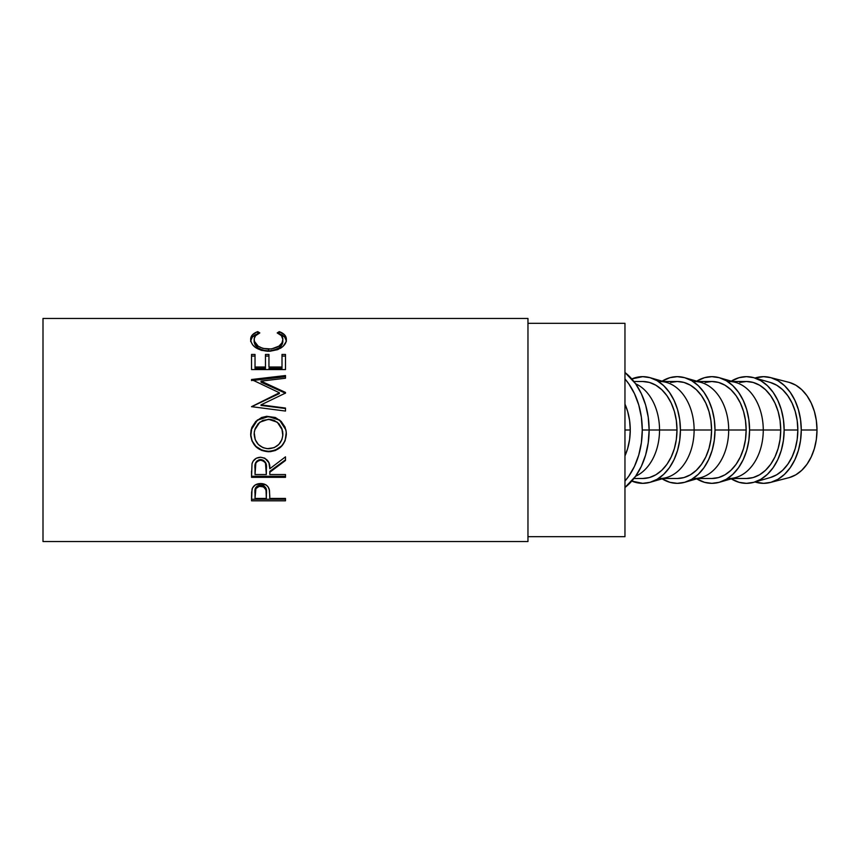 <?xml version="1.0" encoding="UTF-8"?>
<svg xmlns="http://www.w3.org/2000/svg" width="860" height="860" viewBox="0 0 860 860"><rect width="100%" height="100%" fill="white"/><g stroke="black" fill="none" stroke-linecap="round" stroke-linejoin="round"><path stroke-width="1.29" d="M630.262 430L624.962 430L624.962 323.306L527.965 323.306L624.962 323.306L624.962 536.694L527.965 536.694L624.962 536.694L624.962 430L630.262 430L629.606 420.54L627.649 411.445L624.962 404.103A48.493 34.292 -90 0 1 630.262 430A48.493 34.292 -90 0 1 624.962 455.897L627.649 448.554L629.606 439.46L630.262 430M43 541.542L527.965 541.542L527.965 318.458L43 318.458L43 541.542L43 318.458L527.965 318.458L527.965 541.542L43 541.542M285.488 499.273L251.539 499.273L285.488 499.273L285.488 500.81L251.539 500.81L251.614 492.296L252.507 487.964L255.162 485.008L260.644 483.524L266.224 485.072L268.169 487.007L269.459 490.286L269.814 498.435L285.488 498.435L285.488 500.81L251.539 500.81L252.044 489.136C253.356 485.524 256.216 483.653 260.644 483.524C265.17 483.653 268.041 485.599 269.255 489.372L269.814 496.5M285.488 476.289L251.539 476.289L285.488 476.289L285.488 474.537L285.488 477.321L251.539 477.321L252.001 463.841L253.098 461.196L256.301 458.24L260.612 457.262L264.783 458.154L268.911 462.723L269.814 468.754L285.488 456.843L285.488 460.476L269.814 472.258L269.814 474.537L285.488 474.537L285.488 477.321L251.539 477.321L252.001 463.841C253.205 459.659 256.087 457.466 260.612 457.262C267.191 458.272 270.255 462.099 269.814 468.754L285.488 456.843L285.488 460.476L269.814 472.258L269.814 474.537L269.814 471.344L285.488 459.82L269.814 471.344L269.814 472.258M250.744 435.998L251.905 427.312L255.764 421.443L261.58 417.508L266.718 416.304L275.372 417.508L281.156 421.378L285.058 427.119L286.283 432.225L285.101 440.825L281.241 446.577L275.501 450.457L270.405 451.672L261.816 450.479L255.957 446.77L252.034 441.062L250.744 435.998M285.488 393.235L285.488 392.418L261.053 381.13L285.488 392.418L285.488 393.074L260.999 404.877L285.488 408.048L285.488 411.058L251.539 406.662L279.392 392.773L251.539 379.518L285.488 375.54L285.488 378.228L261.053 381.13L261.053 382.195L285.488 393.235L261.053 382.195L261.053 381.13L285.488 378.228L285.488 376.723L252.775 380.475L285.488 376.723M285.488 369.574L285.488 354.449L282.005 354.449L282.005 367.037L268.943 367.037L268.943 354.449L265.46 354.449L265.46 367.037L255.022 367.037L255.022 354.449L251.539 354.449L251.539 369.574L285.488 369.574L251.539 369.574L251.539 354.449L255.022 354.449L255.022 367.037L265.46 367.037L265.46 354.449L268.943 354.449L268.943 367.037L282.005 367.037L282.005 354.449L285.488 354.449L285.488 369.574L285.488 356.083L282.005 356.083L285.488 356.083M256.925 331.949L257.763 331.637L259.806 332.927L255.538 335.744L254.227 338.56L254.399 341.302L258.183 346.182L262.88 348.418L271.448 348.988L278.952 346.129L281.951 342.936L282.875 339.453L281.435 335.701L277.21 332.927L279.231 331.637L284.585 334.873L286.251 338.216L286.036 341.785L283.08 346.376L277.748 349.622L269.954 351.256L261.397 350.364L255.613 347.601L252.56 344.742L250.948 341.581L250.765 338.238L252.41 334.884L256.925 331.949M642.269 430A65.468 46.29 90 0 1 624.962 481.041L628.703 476.289L634.465 466.378L638.743 455.058L641.377 442.771L642.269 430L649.128 430L642.269 430A65.468 46.29 90 0 0 624.962 378.959L628.703 383.71L634.465 393.622L638.743 404.942L641.377 417.229L642.269 430M624.962 487.502A65.468 46.29 -90 0 0 649.128 430L659.534 430A48.493 34.292 90 0 1 635.615 476.225A48.493 34.292 -90 0 0 659.534 430L649.128 430A65.468 46.29 -90 0 0 624.962 372.498L635.562 383.71L641.323 393.622L645.602 404.942L648.236 417.229L649.128 430L648.236 442.771L645.602 455.058L641.323 466.378L635.562 476.289L624.962 487.502M801.273 430A53.341 37.722 90 0 1 770.302 482.481A53.341 37.722 90 0 1 755.026 481.965L763.551 483.341L770.904 482.32L777.988 479.289L784.503 474.354L790.222 467.722L794.909 459.638L798.403 450.414L800.542 440.406L801.273 430L800.542 419.594L798.403 409.586L794.909 400.362L790.222 392.278L784.503 385.645L777.988 380.711L770.904 377.68L763.551 376.659L755.026 378.035A53.341 37.722 90 0 1 770.302 377.519A53.341 37.722 90 0 1 801.273 430L817 430L801.273 430M770.302 482.481L788.846 477.708A48.493 34.292 -90 0 0 817 430A48.493 34.292 -90 0 0 788.846 382.291L770.302 377.519M784.148 430A53.341 37.722 90 0 1 753.983 482.267A53.341 37.722 90 0 1 731.258 478.837L739.073 482.32L746.426 483.341L753.79 482.32L760.863 479.289L767.389 474.354L773.108 467.722L777.795 459.638L781.278 450.414L783.428 440.406L784.148 430L783.428 419.594L781.278 409.586L777.795 400.362L773.108 392.278L767.389 385.645L760.863 380.711L753.79 377.68L746.426 376.659L739.073 377.68L731.258 381.163A53.341 37.722 90 0 1 753.983 377.733A53.341 37.722 90 0 1 784.148 430L797.843 430L784.148 430M753.983 482.267L770.42 477.515A48.493 34.292 -90 0 0 797.843 430A48.493 34.292 -90 0 0 770.42 382.485L753.983 377.733M719.412 482.267A53.341 37.722 90 0 1 696.686 478.837L704.501 482.32L711.854 483.341L719.218 482.32L726.291 479.289L732.817 474.354L738.525 467.722L743.223 459.638L746.706 450.414L748.856 440.406L749.576 430L748.856 419.594L746.706 409.586L743.223 400.362L738.525 392.278L732.817 385.645L726.291 380.711L719.218 377.68L711.854 376.659L704.501 377.68L696.686 381.163A53.341 37.722 90 0 1 719.412 377.733A53.341 37.722 90 0 1 749.576 430L763.261 430L749.576 430A53.341 37.722 90 0 1 719.412 482.267L735.848 477.515A48.493 34.292 -90 0 0 763.261 430L780.719 430L780.063 439.46L778.117 448.554L774.946 456.94L770.678 464.292L765.486 470.323L759.552 474.806L753.124 477.569L746.426 478.493A48.493 34.292 -90 0 0 780.719 430L763.261 430A48.493 34.292 90 0 1 728.968 478.493M684.839 482.267A53.341 37.722 90 0 1 662.103 478.837L669.918 482.32L677.282 483.341L684.635 482.32L691.72 479.289L698.234 474.354L703.953 467.722L708.64 459.638L712.134 450.414L714.273 440.406L715.004 430L728.689 430L715.004 430A53.341 37.722 90 0 1 684.839 482.267L701.265 477.515A48.493 34.292 -90 0 0 728.689 430L746.147 430L745.491 439.46L743.534 448.554L740.363 456.94L736.106 464.292L730.903 470.323L724.98 474.806L718.541 477.569L711.854 478.493A48.493 34.292 -90 0 0 746.147 430L728.689 430A48.493 34.292 90 0 1 694.396 478.493M650.257 482.267A53.341 37.722 90 0 1 631.799 481.073L642.699 483.341L650.063 482.32L657.137 479.289L663.662 474.354L669.381 467.722L674.068 459.638L677.551 450.414L679.701 440.406L680.421 430L694.117 430L680.421 430A53.341 37.722 90 0 1 650.257 482.267L666.693 477.515A48.493 34.292 -90 0 0 694.117 430L711.575 430L710.908 439.46L708.962 448.554L705.791 456.94L701.524 464.292L696.331 470.323L690.397 474.806L683.969 477.569L677.282 478.493A48.493 34.292 -90 0 0 711.575 430L694.117 430A48.493 34.292 90 0 1 659.824 478.493M676.992 430L659.534 430A48.493 34.292 -90 0 0 635.615 383.775A48.493 34.292 90 0 1 659.534 430L676.992 430A48.493 34.292 -90 0 0 642.699 381.507L649.397 382.431L655.825 385.194L661.759 389.677L666.951 395.707L671.219 403.06L674.39 411.445L676.336 420.54L676.992 430L676.336 439.46L674.39 448.554L671.219 456.94L666.951 464.292L661.759 470.323L655.825 474.806L649.397 477.569L642.699 478.493A48.493 34.292 -90 0 0 676.992 430M680.421 430L679.701 419.594L677.551 409.586L674.068 400.362L669.381 392.278L663.662 385.645L657.137 380.711L650.063 377.68L642.699 376.659L631.799 378.927A53.341 37.722 90 0 1 650.257 377.733A53.341 37.722 90 0 1 680.421 430M659.824 381.507A48.493 34.292 90 0 1 694.117 430A48.493 34.292 -90 0 0 666.693 382.485L650.257 377.733M711.575 430A48.493 34.292 -90 0 0 677.282 381.507L683.969 382.431L690.397 385.194L696.331 389.677L701.524 395.707L705.791 403.06L708.962 411.445L710.908 420.54L711.575 430M715.004 430L714.273 419.594L712.134 409.586L708.64 400.362L703.953 392.278L698.234 385.645L691.72 380.711L684.635 377.68L677.282 376.659L669.918 377.68L662.103 381.163A53.341 37.722 90 0 1 684.839 377.733A53.341 37.722 90 0 1 715.004 430M670.585 382.431L677.282 381.507L663.296 381.507M694.396 381.507A48.493 34.292 90 0 1 728.689 430A48.493 34.292 -90 0 0 701.265 382.485L684.839 377.733M746.147 430A48.493 34.292 -90 0 0 711.854 381.507L718.541 382.431L724.98 385.194L730.903 389.677L736.106 395.707L740.363 403.06L743.534 411.445L745.491 420.54L746.147 430M728.968 381.507A48.493 34.292 90 0 1 763.261 430A48.493 34.292 -90 0 0 735.848 382.485L719.412 377.733M705.168 382.431L711.854 381.507L697.868 381.507M780.719 430A48.493 34.292 -90 0 0 746.426 381.507L753.124 382.431L759.552 385.194L765.486 389.677L770.678 395.707L774.946 403.06L778.117 411.445L780.063 420.54L780.719 430M739.74 382.431L746.426 381.507L732.441 381.507M770.237 382.431L776.677 385.194L782.6 389.677L787.792 395.707L792.06 403.06L795.231 411.445L797.188 420.54L797.843 430L797.188 439.46L795.231 448.554L792.06 456.94L787.792 464.292L782.6 470.323L776.677 474.806L770.237 477.569M789.394 382.431L795.833 385.194L801.757 389.677L806.959 395.707L811.216 403.06L814.388 411.445L816.344 420.54L817 430L816.344 439.46L814.388 448.554L811.216 456.94L806.959 464.292L801.757 470.323L795.833 474.806L789.394 477.569M267.213 448.683L274.2 447.662L278.812 444.416L281.876 439.675L282.822 435.525L281.854 428.463L278.823 423.593L274.114 420.346L269.933 419.315L262.891 420.357L258.226 423.647L255.205 428.495L254.216 432.666L255.237 439.696L258.333 444.48L263.042 447.684L267.213 448.683M263.482 460.315L265.493 462.411L266.385 467.937C266.998 463.325 265.074 460.53 260.612 459.552L260.612 460.207C265.074 461.239 266.998 464.099 266.385 468.775L266.331 474.537L265.493 463.131L263.493 460.992L260.612 460.207L257.796 461.003L255.839 463.099L255.022 474.537L266.331 474.537L255.022 474.537L255.022 468.635C254.377 464.024 256.237 461.218 260.612 460.207L260.612 459.552C256.258 460.519 254.388 463.26 255.022 467.797L255.893 462.271M266.331 498.435L266.019 489.921L263.515 486.857L259.215 486.341L255.882 488.63L255.022 498.435L266.331 498.435L255.022 498.435L255.022 493.425C254.42 489.447 256.301 487.039 260.655 486.179L260.655 484.965C256.312 485.771 254.431 488.136 255.022 492.049L255.882 487.362L259.215 485.126L260.655 484.965L260.655 486.179C265.095 487.072 267.008 489.566 266.406 493.64L266.331 498.435M282.628 431.215L282.875 434.106C282.188 442.975 277.436 447.856 268.642 448.748C259.774 447.909 254.947 443.029 254.151 434.106L254.409 431.225M254.71 429.989L259.774 422.217L268.492 419.261L277.307 422.217L282.349 430.011M266.385 467.937L266.385 468.764M266.406 492.264L266.406 492.242C267.008 488.243 265.084 485.814 260.655 484.965L263.515 485.62L265.514 487.448L266.406 493.629M250.668 341.431C250.636 338.002 253.012 335.443 257.763 333.777L252.41 336.948L250.69 340.829M254.205 342.387L254.151 341.549C254.786 347.021 259.58 350.149 268.546 350.934L262.88 350.192L258.183 348.01L255.162 344.914L254.205 342.387M270.008 350.891L268.546 350.934C277.587 350.127 282.36 346.956 282.875 341.42L281.951 344.828L278.952 347.945L274.243 350.181L270.008 350.891M282.789 340.452L282.875 341.42M286.326 340.807L284.585 336.948L279.231 333.777C283.983 335.454 286.358 338.002 286.358 341.409M255.022 356.083L251.539 356.083L255.022 356.083M265.46 368.402L255.022 368.402L265.46 368.402L265.46 367.037L265.46 368.402M268.943 356.083L265.46 356.083L268.943 356.083M282.005 368.402L268.943 368.402L282.005 368.402L282.005 367.037L282.005 368.402M279.392 393.579L251.539 406.758L279.392 393.579L279.392 392.773L279.392 393.579M285.488 408.521L260.999 405.425L285.488 408.521L285.488 411.058L251.539 406.662L279.392 392.773L251.539 379.518L285.488 375.54L285.488 378.228M285.068 427.194L281.145 421.561L275.361 417.767L266.729 416.606L261.58 417.788L255.753 421.637L251.894 427.377L250.959 430.709M285.95 430L279.618 420.002L268.492 416.53L279.608 420.217L285.95 430L286.358 433.988C285.423 444.835 279.521 450.748 268.664 451.747L275.501 450.006L281.241 446.211M282.37 445.007L285.101 440.589L286.358 433.892C285.423 444.512 279.532 450.307 268.664 451.274C257.753 450.425 251.754 444.717 250.668 434.16L252.034 440.825L255.957 446.404L261.816 450.038L268.664 451.747C257.753 450.887 251.754 445.05 250.668 434.257L251.099 430L257.376 420.207L268.492 416.53L257.387 419.981L251.099 430M256.667 461.229L259.139 459.745L262.149 459.745M257.763 333.777L257.763 331.637C253.001 333.347 250.636 335.959 250.668 339.463C251.421 346.354 257.312 350.3 268.309 351.299L280.414 348.311C284.499 345.709 286.477 342.753 286.358 339.442C286.358 335.959 283.983 333.358 279.231 331.637L279.231 333.777L279.231 331.637L277.21 332.927C280.94 334.465 282.822 336.636 282.875 339.453C282.37 345.107 277.597 348.343 268.546 349.171L268.546 350.934L268.546 349.171C259.58 348.375 254.775 345.183 254.151 339.582L254.151 341.549L254.151 339.582C254.141 336.69 256.033 334.465 259.806 332.927L257.763 331.637L257.763 333.777M268.943 367.037L268.943 354.449M255.022 367.037L255.022 368.402L255.022 367.037M251.539 369.574L251.539 356.083M251.539 380.614L251.539 379.518M285.488 392.418L285.488 393.074L260.999 404.877L260.999 405.425L260.999 404.877L285.488 408.048L285.488 411.058M285.488 474.537L269.814 474.537M285.488 459.82L285.488 456.843M251.539 476.289L251.539 471.087M285.488 498.435L269.814 498.435M251.539 499.273L251.539 495.543M732.441 478.493L746.426 478.493M697.868 478.493L711.854 478.493M663.296 478.493L677.282 478.493M633.928 478.493L642.699 478.493M633.928 381.507L642.699 381.507"/></g></svg>
